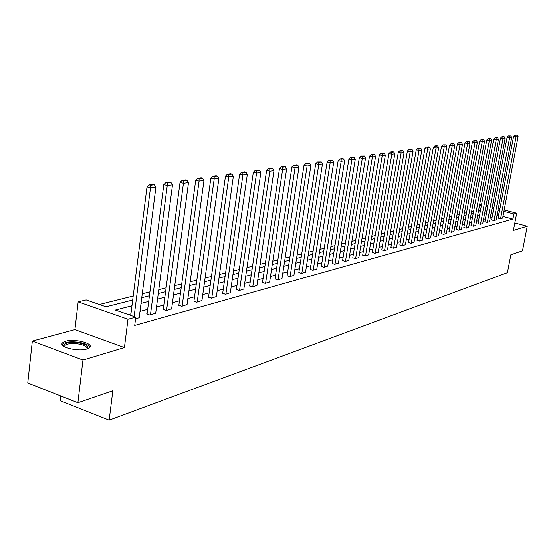 <?xml version="1.0" encoding="UTF-8"?>
<svg xmlns="http://www.w3.org/2000/svg" width="555" height="555" viewBox="0 0 555 555"><rect width="100%" height="100%" fill="white"/><g stroke="black" fill="none" stroke-linecap="round" stroke-linejoin="round"><path stroke-width="0.83" d="M65.629 341.221L62.542 342.796C58.025 346.833 77.88 351.967 86.76 349.019L89.695 347.472C94.01 343.406 74.599 338.397 65.629 341.221M479.652 204.601L481.636 204.15M60.842 396.02L60.287 400.772L109.162 420.177L507.409 272.665L510.85 254.773L522.484 250.798L527.25 226.246L514.818 222.985M109.162 420.177L112.831 390.803L77.887 402.75L27.75 382.957L32.336 341.068L82.966 360.035L124.424 347.555L127.99 319.278L78.158 301.878L86.171 299.943L106.019 306.825L132.694 300.047M124.424 347.555L74.918 329.621L32.336 341.068M74.918 329.621L78.158 301.878M473.706 210.886L471.632 211.4M466.547 212.676L464.382 213.217M459.214 214.507L456.952 215.076M451.714 216.388L449.356 216.977M444.028 218.309L441.565 218.92M436.154 220.279L433.587 220.918M428.092 222.291L425.414 222.964M419.823 224.359L417.034 225.059M411.345 226.482L408.438 227.21M402.659 228.653L399.621 229.416M393.738 230.887L390.567 231.678M384.587 233.176L381.285 234.002M375.194 235.528L371.746 236.388M365.544 237.942L361.95 238.837M355.637 240.419L351.877 241.356M345.446 242.965L341.526 243.95M334.977 245.588L330.884 246.607M324.21 248.279L319.937 249.348M313.124 251.054L308.663 252.171M301.719 253.906L297.057 255.071M289.974 256.84L285.103 258.061M277.875 259.872L272.789 261.141M265.408 262.987L260.087 264.319M252.546 266.206L246.982 267.6M239.281 269.522L233.461 270.979M225.587 272.949L219.496 274.475M211.448 276.487L205.073 278.083M196.838 280.143L190.164 281.808M181.735 283.917L174.749 285.665M166.112 287.83L158.785 289.661M149.94 291.875L142.267 293.789M133.2 296.058L99.373 304.522M77.887 402.75L82.966 360.035M480.436 210.595L478.625 210.123M131.972 305.777L115.398 310.085L135.774 317.155L134.719 325.438L512.91 219.065L502.948 216.464M498.661 215.354L496.926 215.742M492.125 217.033L490.294 217.518M485.424 218.83L483.509 219.336M478.57 220.661L476.579 221.202M471.556 222.541L469.481 223.103M464.389 224.47L462.218 225.046M457.049 226.433L454.781 227.044M449.529 228.452L447.17 229.083M441.835 230.512L439.373 231.171M433.954 232.621L431.388 233.315M425.879 234.793L423.201 235.507M417.61 237.006L414.814 237.755M409.125 239.281L406.204 240.065M400.419 241.612L397.38 242.431M391.497 244.006L388.327 244.859M382.339 246.462L379.03 247.35M372.932 248.987L369.484 249.91M363.282 251.575L359.682 252.539M353.362 254.232L349.601 255.238M343.17 256.965L339.251 258.013M332.695 259.775L328.602 260.871M321.921 262.661L317.647 263.805M310.835 265.637L306.367 266.83M299.423 268.696L294.76 269.945M287.677 271.846L282.807 273.15M275.571 275.086L270.486 276.452M263.105 278.43L257.784 279.859M250.243 281.878L244.679 283.369M236.978 285.436L231.157 286.997M223.283 289.106L217.199 290.737M209.152 292.894L202.783 294.601M194.548 296.814L187.874 298.597M179.452 300.859L172.466 302.732M163.836 305.042L156.517 307.005M147.679 309.378L140.006 311.431M130.945 313.859L128.316 314.567M135.531 319.035L139.201 317.717M147.11 313.79L146.582 313.936L149.912 315.08L155.705 313.193M163.26 309.392L166.049 310.647L171.648 308.83M178.87 305.132L181.645 306.36L187.056 304.605M193.966 301.018L196.727 302.218L201.958 300.519M208.569 297.036L211.309 298.208L216.374 296.571M222.708 293.186L225.427 294.33L230.332 292.742M236.395 289.453L239.101 290.577L243.853 289.037M249.66 285.832L252.345 286.935L256.951 285.443M262.522 282.328L265.186 283.404L269.654 281.961M274.996 278.929L277.639 279.984L281.975 278.582M287.095 275.627L289.724 276.661L293.935 275.308M298.847 272.429L301.455 273.442L305.541 272.123M310.252 269.314L312.847 270.306L316.815 269.029M321.338 266.296L323.919 267.267L327.776 266.025M332.119 263.354L334.672 264.312L338.425 263.105M342.595 260.496L345.134 261.44L348.783 260.267M352.793 257.721L355.311 258.644L358.856 257.499M362.706 255.016L365.211 255.917L368.666 254.814M372.363 252.386L374.847 253.274L378.212 252.192M381.771 249.819L384.233 250.694L387.508 249.639M390.928 247.322L393.377 248.182L396.568 247.155M399.857 244.887L402.285 245.733L405.4 244.734M408.563 242.514L410.971 243.347L414.002 242.375M417.048 240.204L419.441 241.016L422.397 240.072M425.324 237.949L427.697 238.747L430.59 237.824M433.399 235.743L435.758 236.534L438.575 235.632M441.287 233.593L443.625 234.37L446.373 233.495M448.981 231.497L451.305 232.261L453.99 231.407M456.501 229.451L458.805 230.2L461.427 229.361M463.841 227.446L466.131 228.188L468.691 227.37M471.015 225.49L473.29 226.218L475.795 225.42M478.028 223.582L480.283 224.296L482.732 223.519M484.883 221.709L487.123 222.416L489.517 221.653M491.591 219.884L493.811 220.578L496.156 219.835M498.147 218.094L500.353 218.781L502.643 218.053M504.176 209.97L516.698 213.203L513.389 230.422L527.25 226.246M516.698 213.203L513.888 213.966L503.912 211.386M512.91 219.065L513.888 213.966M135.774 317.155L127.99 319.278M486.125 205.308L487.859 205.759M492.285 206.897L493.943 207.327M498.3 208.451L499.888 208.86M491.938 208.736L492.812 208.513L492.021 208.305M487.602 207.168L485.861 206.717M481.372 205.551L479.562 205.086M141.761 297.744L149.434 295.794M158.279 293.546L165.605 291.68M174.235 289.488L181.221 287.712M189.65 285.568L196.324 283.876M204.559 281.78L210.935 280.164M218.982 278.117L225.073 276.57M232.947 274.565L238.761 273.088M246.469 271.131L252.032 269.716M259.567 267.801L264.888 266.449M272.269 264.569L277.361 263.278M284.59 261.44L289.46 260.198M296.543 258.401L301.205 257.215M308.15 255.453L312.611 254.315M319.423 252.587L323.697 251.498M330.371 249.799L334.464 248.758M341.02 247.093L344.939 246.101M351.37 244.464L355.124 243.513M361.437 241.904L365.037 240.988M371.239 239.413L374.687 238.539M380.779 236.992L384.088 236.152M390.068 234.626L393.238 233.822M399.121 232.33L402.153 231.553M407.939 230.089L410.853 229.347M416.534 227.904L419.33 227.189M424.922 225.774L427.593 225.087M433.094 223.693L435.661 223.041M441.079 221.667L443.535 221.036M448.863 219.683L451.222 219.086M456.467 217.754L458.728 217.178M463.897 215.86L466.061 215.312M471.146 214.022L473.228 213.495M478.237 212.218L480.228 211.712M485.167 210.456L487.075 209.97M499.625 210.276L497.884 210.657M493.09 211.899L491.258 212.378M486.388 213.64L484.48 214.14M479.541 215.423L477.55 215.944M472.534 217.248L470.46 217.782M465.367 219.107L463.196 219.669M458.035 221.015L455.773 221.605M450.521 222.964L448.162 223.582M442.835 224.969L440.372 225.607M434.954 227.016L432.387 227.682M426.885 229.111L424.207 229.805M418.616 231.262L415.82 231.99M410.131 233.468L407.217 234.224M401.438 235.729L398.4 236.52M392.517 238.046L389.346 238.872M383.359 240.426L380.05 241.286M373.959 242.868L370.511 243.77M364.309 245.379L360.708 246.316M354.395 247.953L350.635 248.931M344.204 250.603L340.284 251.623M333.728 253.33L329.635 254.391M322.961 256.126L318.688 257.243M311.875 259.012L307.414 260.17M300.47 261.974L295.808 263.188M288.718 265.026L283.848 266.296M276.619 268.176L271.527 269.494M264.145 271.416L258.831 272.796M251.29 274.76L245.726 276.203M238.026 278.208L232.205 279.72M224.331 281.767L218.247 283.348M210.192 285.443L203.824 287.101M195.589 289.238L188.915 290.973M180.486 293.165L173.5 294.982M164.87 297.223L157.551 299.124M148.705 301.427L141.032 303.418M498.522 215.312L499.479 210.241M134.123 316.586L150.474 187.944L147.006 186.938L130.751 315.413M139.159 318.036L155.92 187.181L150.474 187.944L150.537 185.301L154.345 184.78L152.965 184.385L149.149 184.905L150.537 185.301M147.006 186.938L149.149 184.905M154.345 184.78L155.92 187.181M64.297 346.618L63.79 345.376C65.074 342.754 69.93 341.894 78.352 342.796C86.289 344.329 89.286 346.341 87.336 348.838M86.899 348.977C87.607 346.799 84.665 345.106 78.082 343.899C71.637 343.122 67.273 343.628 64.997 345.425L64.692 346.84M89.868 347.25C88.869 345.016 85.144 343.351 78.699 342.262C70.714 341.297 65.303 341.929 62.472 344.155L62.167 344.579M150.44 314.942L167.256 185.592L163.822 184.614L147.068 314.102M155.671 313.499L172.508 184.864L167.256 185.592L167.298 183.004L170.975 182.505L169.608 182.116L165.924 182.616L167.298 183.004M163.822 184.614L165.924 182.616M170.975 182.505L172.508 184.864M166.562 310.509L183.448 183.33L180.049 182.373L163.225 309.69M171.613 309.121L188.513 182.623L183.448 183.33L183.476 180.791L187.028 180.306L185.668 179.924L182.116 180.41L183.476 180.791M180.049 182.373L182.116 180.41M187.028 180.306L188.513 182.623M182.137 306.228L199.078 181.145L195.721 180.208L178.835 305.416M187.021 304.889L203.976 180.458L199.078 181.145L199.092 178.648L202.526 178.183L201.181 177.808L197.746 178.273L199.092 178.648M195.721 180.208L197.746 178.273M202.526 178.183L203.976 180.458M197.198 302.087L214.181 179.036L210.858 178.113L193.931 301.296M201.923 300.789L218.92 178.37L214.181 179.036L214.188 176.58L217.504 176.129L216.173 175.762L212.856 176.213L214.188 176.58M210.858 178.113L212.856 176.213M217.504 176.129L218.92 178.37M211.767 298.084L228.785 176.989L225.496 176.088L208.534 297.3M216.339 296.828L233.364 176.351L228.785 176.989L228.778 174.582L231.983 174.145L230.672 173.784L227.46 174.221L228.778 174.582M225.496 176.088L227.46 174.221M231.983 174.145L233.364 176.351M225.871 294.212L242.91 175.019L239.656 174.131L222.673 293.435M230.297 292.991L247.343 174.395L242.91 175.019L242.889 172.647L245.99 172.223L244.693 171.877L241.585 172.3L242.889 172.647M239.656 174.131L241.585 172.3M245.99 172.223L247.343 174.395M239.531 290.459L256.576 173.105L253.357 172.237L236.361 289.696M243.818 289.28L260.864 172.508L256.576 173.105L256.542 170.78L259.546 170.364L258.262 170.024L255.258 170.434L256.542 170.78M253.357 172.237L255.258 170.434M259.546 170.364L260.864 172.508M252.761 286.817L269.813 171.259L266.622 170.406L249.625 286.068M256.916 285.679L273.969 170.676L269.813 171.259L269.772 168.97L272.678 168.567L271.409 168.227L268.495 168.63L269.772 168.97M266.622 170.406L268.495 168.63M272.678 168.567L273.969 170.676M265.595 283.293L282.634 169.462L279.477 168.63L262.487 282.557M269.619 282.19L286.657 168.9L282.634 169.462L282.578 167.208L285.402 166.826L284.139 166.493L281.316 166.875L282.578 167.208M279.477 168.63L281.316 166.875M285.402 166.826L286.657 168.9M278.034 279.873L295.066 167.728L291.937 166.902L274.961 279.151M281.94 278.804L298.965 167.18L295.066 167.728L294.996 165.508L297.737 165.133L296.488 164.807L293.748 165.182L294.996 165.508M291.937 166.902L293.748 165.182M297.737 165.133L298.965 167.18M290.105 276.556L307.116 166.042L304.022 165.23L287.06 275.842M293.9 275.516L310.897 165.515L307.116 166.042L307.04 163.857L309.697 163.496L305.805 163.538L307.04 163.857M304.022 165.23L305.805 163.538M309.697 163.496L310.897 165.515M301.823 273.337L318.806 164.405L315.746 163.614L298.812 272.63M305.507 272.325L322.483 163.892L318.806 164.405L318.73 162.261L321.303 161.907L317.502 161.942L318.73 162.261M315.746 163.614L317.502 161.942M321.303 161.907L322.483 163.892M313.207 270.209L330.156 162.816L327.124 162.039L310.224 269.515M316.787 269.224L333.721 162.324L330.156 162.816L330.065 160.707L332.57 160.36L328.858 160.395L330.065 160.707M327.124 162.039L328.858 160.395M332.57 160.36L333.721 162.324M324.266 267.17L341.172 161.276L338.175 160.513L321.31 266.483M327.741 266.213L344.641 160.797L341.172 161.276L341.082 159.195L343.51 158.862L342.31 158.557L339.882 158.89L341.082 159.195M338.175 160.513L339.882 158.89M343.51 158.862L344.641 160.797M335.012 264.222L351.877 159.784L348.908 159.028L332.084 263.542M338.397 263.292L355.249 159.313L351.877 159.784L351.78 157.731L354.139 157.405L350.594 157.426L351.78 157.731M348.908 159.028L350.594 157.426M354.139 157.405L355.249 159.313M345.467 261.35L362.283 158.328L359.342 157.585L342.567 260.677M348.755 260.441L365.558 157.87L362.283 158.328L362.179 156.302L364.469 155.99L361 156.01L362.179 156.302M359.342 157.585L361 156.01M364.469 155.99L365.558 157.87M355.63 258.554L372.398 156.912L369.491 156.184L352.758 257.895M358.828 257.673L375.582 156.468L372.398 156.912L372.287 154.921L374.514 154.616L371.122 154.63L372.287 154.921M369.491 156.184L371.122 154.63M374.514 154.616L375.582 156.468M365.523 255.834L382.235 155.539L379.356 154.817L362.679 255.182M368.638 254.981L385.337 155.102L382.235 155.539L382.117 153.575L384.289 153.277L380.966 153.284L382.117 153.575M379.356 154.817L380.966 153.284M384.289 153.277L385.337 155.102M375.152 253.191L391.809 154.2L388.958 153.492L372.336 252.546M378.184 252.352L394.827 153.777L391.809 154.2L391.684 152.264L393.8 151.973L392.662 151.688L390.547 151.98L391.684 152.264M388.958 153.492L390.547 151.98M393.8 151.973L394.827 153.777M384.532 250.61L401.126 152.896L398.303 152.202L381.743 249.979M387.48 249.799L404.061 152.486L401.126 152.896L401.001 150.988L403.055 150.703L401.924 150.426L399.871 150.71L401.001 150.988M398.303 152.202L399.871 150.71M403.055 150.703L404.061 152.486M393.662 248.099L410.2 151.626L407.405 150.946L390.9 247.475M396.541 247.308L413.059 151.231L410.2 151.626L410.069 149.746L412.067 149.468L408.952 149.468L410.069 149.746M407.405 150.946L408.952 149.468M412.067 149.468L413.059 151.231M402.569 245.657L419.039 150.391L416.264 149.718L399.829 245.039M405.372 244.887L421.821 150.003L419.039 150.391L418.9 148.532L420.85 148.268L417.79 148.261L418.9 148.532M416.264 149.718L417.79 148.261M420.85 148.268L421.821 150.003M411.241 243.27L427.648 149.191L424.901 148.525L408.535 242.66M413.981 242.521L430.361 148.809L427.648 149.191L427.51 147.352L429.41 147.096L428.314 146.825L426.406 147.089L427.51 147.352M424.901 148.525L426.406 147.089M429.41 147.096L430.361 148.809M419.705 240.946L436.043 148.019L433.323 147.359L417.02 240.343M422.376 240.211L438.686 147.644L436.043 148.019L435.897 146.201L437.749 145.951L436.667 145.688L434.808 145.944L435.897 146.201M433.323 147.359L434.808 145.944M437.749 145.951L438.686 147.644M427.96 238.678L444.222 146.874L441.53 146.222L425.303 238.081M430.562 237.963L446.803 146.513L444.222 146.874L444.076 145.084L445.887 144.834L443.001 144.827L444.076 145.084M441.53 146.222L443.001 144.827M445.887 144.834L446.803 146.513M436.015 236.465L452.207 145.757L449.536 145.119L433.379 235.875M438.554 235.764L454.725 145.403L452.207 145.757L452.054 143.988L453.817 143.752L452.755 143.495L450.986 143.738L452.054 143.988M449.536 145.119L450.986 143.738M453.817 143.752L454.725 145.403M443.875 234.3L459.991 144.668L457.348 144.036L441.26 233.724M446.352 233.62L462.447 144.321L459.991 144.668L459.838 142.926L461.559 142.691L458.784 142.67L459.838 142.926M457.348 144.036L458.784 142.67M461.559 142.691L462.447 144.321M451.548 232.198L467.594 143.606L464.972 142.982L448.96 231.622M453.969 231.532L469.988 143.266L467.594 143.606L467.435 141.886L469.114 141.65L466.387 141.636L467.435 141.886M464.972 142.982L466.387 141.636M469.114 141.65L469.988 143.266M459.04 230.138L475.011 142.566L472.416 141.955L456.474 229.569M461.406 229.486L477.349 142.24L475.011 142.566L474.851 140.866L476.488 140.644L473.81 140.623L474.851 140.866M472.416 141.955L473.81 140.623M476.488 140.644L477.349 142.24M466.36 228.126L482.253 141.553L479.68 140.949L463.82 227.564M468.67 227.488L484.543 141.234L482.253 141.553L482.094 139.874L483.696 139.652L481.06 139.631L482.094 139.874M479.68 140.949L481.06 139.631M483.696 139.652L484.543 141.234M473.512 226.156L489.33 140.568L486.777 139.971L470.994 225.607M475.774 225.538L491.563 140.255L489.33 140.568L489.163 138.903L490.731 138.688L489.711 138.452L488.143 138.667L489.163 138.903M486.777 139.971L488.143 138.667M490.731 138.688L491.563 140.255M480.505 224.234L496.246 139.596L493.714 139.014L478.008 223.693M482.711 223.63L498.425 139.291L496.246 139.596L496.08 137.959L497.606 137.751L496.593 137.515L495.067 137.723L496.08 137.959M493.714 139.014L495.067 137.723M497.606 137.751L498.425 139.291M487.339 222.361L503.003 138.653L500.492 138.077L484.862 221.82M489.496 221.764L505.133 138.355L503.003 138.653L502.83 137.03L504.329 136.828L503.323 136.599L501.831 136.801L502.83 137.03M500.492 138.077L501.831 136.801M504.329 136.828L505.133 138.355M494.019 220.522L509.608 137.73L507.117 137.154L491.57 219.988M496.135 219.94L511.689 137.439L509.608 137.73L509.435 136.128L510.891 135.926L508.442 135.899L509.435 136.128M507.117 137.154L508.442 135.899M510.891 135.926L511.689 137.439M500.561 218.725L516.06 136.828L513.597 136.259L498.126 218.198M502.622 218.157L518.099 136.544L516.06 136.828L515.886 135.247L517.315 135.045L514.908 135.018L515.886 135.247M513.597 136.259L514.908 135.018M517.315 135.045L518.099 136.544M64.824 346.91L64.997 345.425M64.602 346.292L63.79 345.376"/></g></svg>
